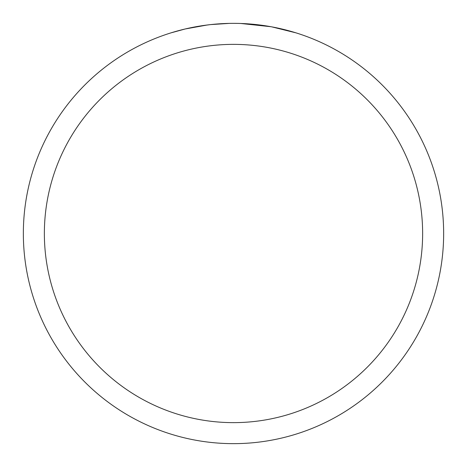 <?xml version="1.0" encoding="UTF-8"?>
<svg xmlns="http://www.w3.org/2000/svg" width="467" height="467" viewBox="0 0 467 467"><rect width="100%" height="100%" fill="white"/><g stroke="black" fill="none" stroke-linecap="round" stroke-linejoin="round"><path stroke-width="0.7" d="M233.5 44.365A189.135 189.135 0 0 1 422.635 233.5A189.135 189.135 0 0 1 233.5 422.635A189.135 189.135 0 0 1 44.365 233.5A189.135 189.135 0 0 1 233.5 44.365M233.5 23.35A210.15 210.15 0 0 1 443.65 233.5A210.15 210.15 0 0 1 233.5 443.65A210.15 210.15 0 0 1 23.35 233.5A210.15 210.15 0 0 1 233.5 23.35M234.44 23.35L238.433 23.408M242.56 23.548L247.049 23.788M271.823 26.876L295.95 32.842M270.831 26.695L240.809 23.478M237.691 23.391L240.61 23.473M259.378 24.949L260.265 25.06M209.8 24.693L201.867 25.743M171.062 32.842L185.16 28.983L207.237 25.002M218.095 23.916L221.44 23.7M229.244 23.391L210.786 24.582M189.444 28.02L199.964 26.041M212.946 24.36L216.425 24.045M217.208 23.98L224.055 23.566"/></g></svg>
